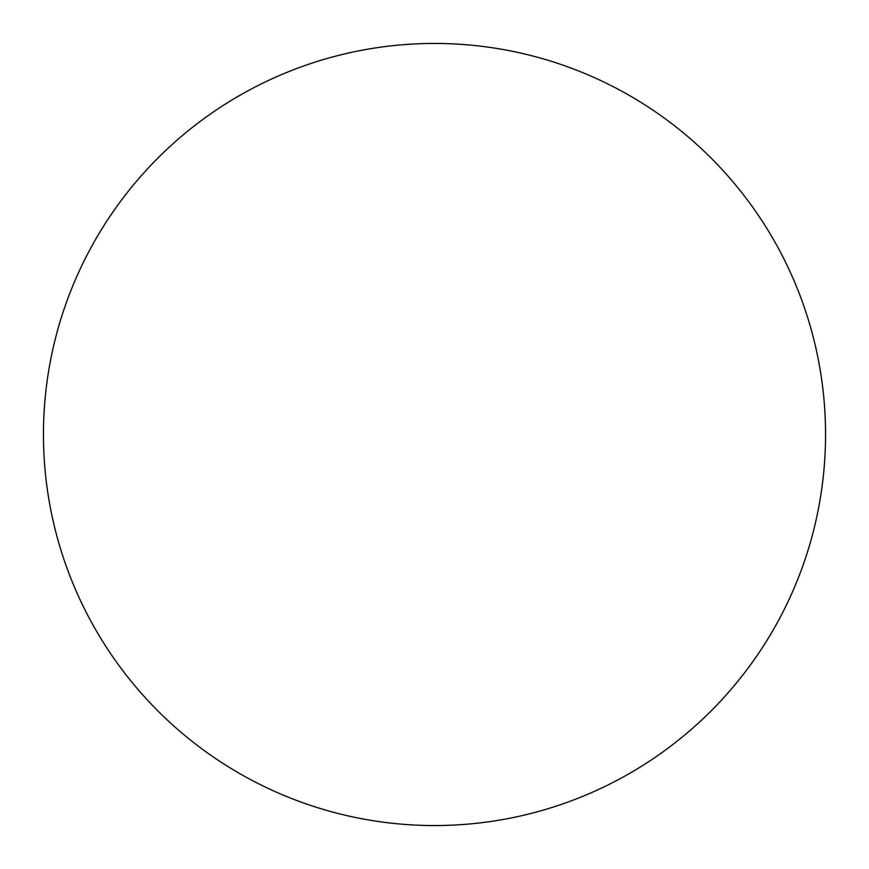 <?xml version="1.0" encoding="UTF-8"?>
<svg xmlns="http://www.w3.org/2000/svg" width="869" height="869" viewBox="0 0 869 869"><rect width="100%" height="100%" fill="white"/><g stroke="black" fill="none" stroke-linecap="round" stroke-linejoin="round"><path stroke-width="1.3" d="M434.5 43.45A391.05 391.05 0 0 1 773.16 630.025A391.05 391.05 0 0 1 95.84 630.025A391.05 391.05 0 0 1 434.5 43.45"/></g></svg>
